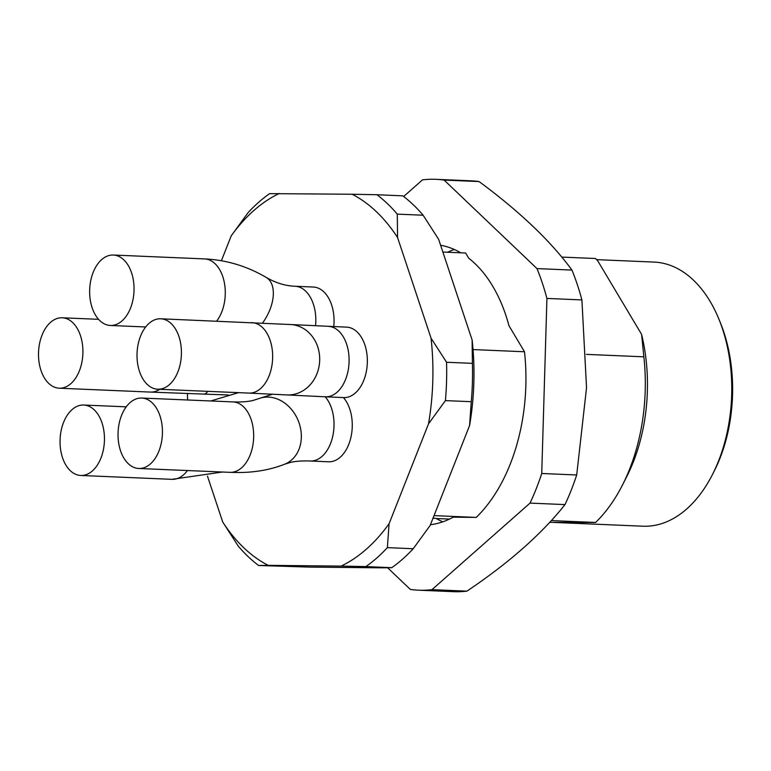 <?xml version="1.0" encoding="UTF-8"?>
<svg xmlns="http://www.w3.org/2000/svg" width="771" height="771" viewBox="0 0 771 771"><rect width="100%" height="100%" fill="white"/><g stroke="black" fill="none" stroke-linecap="round" stroke-linejoin="round"><path stroke-width="1.16" d="M473.037 349.571L524.492 351.759A156.658 98.572 92.4 0 1 476.237 517.408L453.194 517.168A140.447 88.376 92.4 0 1 430.44 524.714M434.034 515.616L476.237 517.408M391.745 567.687A204.633 128.767 -87.6 0 0 413.227 548.73L387.379 547.632A204.633 128.767 92.4 0 1 365.897 566.589L391.745 567.687L382.156 567.832L309.229 567.09L258.584 565.49A204.633 128.767 92.4 0 1 238.229 546.099L222.732 522.044L207.466 476.141M221.393 260.743L231.233 235.83L248.127 212.594A204.633 128.767 92.4 0 1 269.619 193.637L352.135 194.244A194.841 122.608 92.4 0 1 397.566 237.535L397.277 214.126L423.125 215.225A204.633 128.767 -87.6 0 0 402.78 195.834L376.932 194.735A204.633 128.767 92.4 0 1 397.277 214.126M446.554 362.254A204.633 128.767 92.4 0 1 445.416 400.612L471.264 401.701A204.633 128.767 -87.6 0 0 472.401 363.353L446.554 362.254L431.056 338.199A194.841 122.608 92.4 0 1 428.512 423.838L445.416 400.612M387.379 547.632L389.076 523.75A194.841 122.608 92.4 0 1 341.1 566.097L365.897 566.589M471.264 401.701L469.568 425.582L430.131 525.494L413.227 548.73M428.512 423.838L389.076 523.75M423.125 215.225L438.622 239.28L472.112 339.944L472.401 363.353M397.566 237.535L431.056 338.199M376.932 194.735L352.135 194.244M258.584 565.49L268.173 565.345A194.841 122.608 92.4 0 1 222.732 522.044M341.1 566.097L268.173 565.345M231.233 235.83A194.841 122.608 92.4 0 1 279.208 193.492M187.623 399.995A194.841 122.608 92.4 0 1 187.44 393.528M262.497 323.116A35.244 20.258 120.5 0 0 266.207 277.415C275.796 282.957 285.424 285.906 295.11 286.263L313.354 287.034A35.244 22.176 92.4 0 1 333.766 326.605M251.5 322.644A35.244 22.176 92.4 0 1 251.944 322.654A35.244 22.176 92.4 0 1 272.606 358.814A35.244 22.176 92.4 0 1 248.956 393.094L286.6 394.916A35.244 31.004 93.4 0 0 319.628 361.551A35.244 31.004 93.4 0 0 290.744 324.543L346.632 327.145A35.244 22.176 92.4 0 1 367.304 363.305A35.244 22.176 92.4 0 1 343.644 397.585A35.244 22.176 92.4 0 1 343.423 397.566M343.423 397.576A35.244 22.176 92.4 0 1 350.882 437.494A35.244 22.176 92.4 0 1 328.571 461.781L310.327 461A35.244 22.176 92.4 0 0 332.638 436.723A35.244 22.176 92.4 0 0 325.179 396.795A35.244 22.176 92.4 0 0 325.401 396.805L343.644 397.585M472.112 339.944A194.841 122.608 92.4 0 1 469.568 425.582M553.25 522.401L642.879 526.207A132.178 83.172 -87.6 0 0 644.566 526.246A132.178 83.172 -87.6 0 0 712.471 474.512L714.187 471.129A126.309 79.48 -87.6 0 0 720.471 322.991L719.044 319.483A132.178 83.172 -87.6 0 0 654.087 262.082L596.658 259.644M712.471 474.512A132.178 83.172 -87.6 0 0 719.044 319.483M551.304 520.589L595.607 522.468L549.675 522.362M595.607 522.468A156.658 98.572 -87.6 0 0 622.448 485.075A156.658 98.572 -87.6 0 0 643.862 356.819L641.578 334.344L597.641 260.646L595.54 258.516L561.741 257.08M641.578 334.344A141.97 89.33 92.4 0 1 626.736 476.623L622.448 485.075M586.413 354.381L643.862 356.819M524.492 351.759L508.966 325.709A140.447 88.376 92.4 0 0 468.71 258.189L465.617 253.004L442.872 252.04M442.747 521.842A140.447 88.376 92.4 0 1 436.02 518.363L432.994 518.237M436.29 518.526L449.464 519.085M447.585 252.242A140.447 88.376 92.4 0 1 454.302 249.486M440.617 245.255A140.447 88.376 92.4 0 1 460.759 252.801M403.657 196.499L422.508 179.865A205.616 129.383 92.4 0 1 435.952 179.325A205.616 129.383 92.4 0 1 444.125 180.086L537.002 268.597A205.616 129.383 92.4 0 1 546.928 298.435L541.734 473.49A205.616 129.383 92.4 0 1 530.034 503.106L431.972 589.651A205.616 129.383 92.4 0 1 418.528 590.191A205.616 129.383 92.4 0 1 410.345 589.43L387.62 567.774M418.528 590.191L453.502 591.675A205.616 129.383 -87.6 0 0 466.947 591.135C509.043 562.82 541.734 533.975 565.008 504.591A205.616 129.383 -87.6 0 0 576.698 474.975L586.538 387.755L581.903 299.919A205.616 129.383 -87.6 0 0 571.966 270.081C550.716 241.121 519.76 211.62 479.099 181.571L444.125 180.086M479.099 181.571A205.616 129.383 -87.6 0 0 470.927 180.809L435.952 179.325M571.966 270.081L537.002 268.597M581.903 299.919L546.928 298.435M576.698 474.975L541.734 473.49M565.008 504.591L530.034 503.106M466.947 591.135L431.972 589.651M160.262 318.78A35.244 22.176 92.4 0 1 160.705 318.789A35.244 22.176 92.4 0 1 181.378 354.939A35.244 22.176 92.4 0 1 157.718 389.22A35.244 22.176 92.4 0 1 137.045 353.417A35.244 22.176 92.4 0 1 160.262 318.78M155.299 406.423A35.244 22.176 92.4 0 1 160.638 445.86A35.244 22.176 92.4 0 1 138.741 468.479A35.244 22.176 92.4 0 1 118.079 432.319A35.244 22.176 92.4 0 1 141.729 398.048A35.244 22.176 92.4 0 1 155.299 406.423M89.658 290.021A35.244 22.176 92.4 0 1 113.337 255.037A35.244 22.176 92.4 0 1 134 291.197A35.244 22.176 92.4 0 1 110.349 325.468A35.244 22.176 92.4 0 1 89.658 290.021M103.41 449.599A35.244 22.176 92.4 0 1 80.762 475.476A35.244 22.176 92.4 0 1 60.09 439.316A35.244 22.176 92.4 0 1 83.75 405.035A35.244 22.176 92.4 0 1 103.41 449.599M59.666 388.218A35.244 22.176 92.4 0 1 59.213 388.208A35.244 22.176 92.4 0 1 38.55 352.048A35.244 22.176 92.4 0 1 62.2 317.777A35.244 22.176 92.4 0 1 82.882 353.581A35.244 22.176 92.4 0 1 59.666 388.218M272.741 394.174L253.129 400.428C248.06 401.691 241.342 402.183 232.967 401.913A35.244 22.176 92.4 0 1 246.527 410.288A35.244 22.176 92.4 0 1 251.876 449.724A35.244 22.176 92.4 0 1 229.98 472.344L138.741 468.479M266.207 277.415C246.913 266.101 226.366 259.933 204.566 258.911A35.244 22.176 92.4 0 1 224.332 282.552A35.244 22.176 92.4 0 1 216.612 321.16M187.488 470.541A35.244 22.176 92.4 0 1 171.991 479.34L80.762 475.476M159.761 389.307A35.244 22.176 92.4 0 1 150.904 392.092A35.244 22.176 92.4 0 1 150.451 392.082L59.213 388.208M258.391 398.8A35.244 28.681 67.9 0 1 286.706 404.621A35.244 28.681 67.9 0 1 301.326 437.562A35.244 28.681 67.9 0 1 284.904 464.123C270.525 469.78 254.806 472.575 237.719 472.507L229.98 472.344M207.784 391.34A35.244 9.936 92 0 1 203.91 394.097A35.244 9.936 92 0 1 203.746 394.097L150.451 392.082M328.388 326.374A35.244 22.176 92.4 0 1 349.051 362.534A35.244 22.176 92.4 0 1 325.401 396.805L286.6 394.916M295.11 286.263A35.244 22.176 92.4 0 1 315.522 325.805M290.744 324.543L160.705 318.789M248.956 393.094L157.718 389.22M232.967 401.913L141.729 398.048M204.566 258.911L113.337 255.037M145.68 326.971L110.349 325.468M126.232 406.837L83.75 405.035M98.553 319.319L62.2 317.777M222.385 472.025L171.991 479.34M284.904 464.123L290.166 462.494C295.226 461.231 301.953 460.73 310.327 461M210.753 400.968L238.528 392.651M203.746 394.097L228.515 394.983"/></g></svg>
